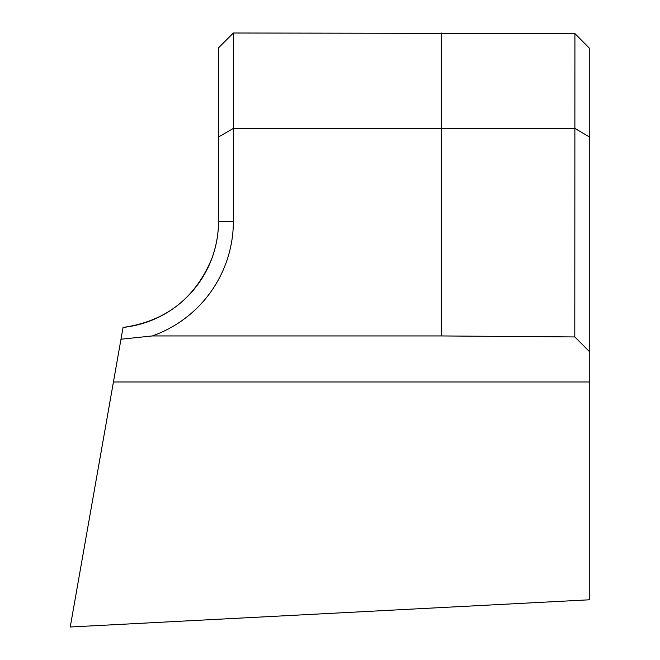 <?xml version="1.0" encoding="UTF-8"?>
<svg xmlns="http://www.w3.org/2000/svg" width="660" height="660" viewBox="0 0 660 660"><rect width="100%" height="100%" fill="white"/><g stroke="black" fill="none" stroke-linecap="round" stroke-linejoin="round"><path stroke-width="0.99" d="M211.761 258.72C216.249 246.576 218.501 234.127 218.518 221.364L218.518 47.85L233.368 33L233.368 221.364A121.506 121.506 0 0 1 152.311 335.94L120.978 339.232L123.057 327.434C165.536 321.379 195.104 298.477 211.761 258.72M589.768 381.975L113.438 381.975L70.232 627L589.768 599.775L589.768 351.912L574.802 336.947L574.918 33.586L233.368 33M574.802 128.494L233.368 128.403L218.518 136.975M441.268 33L441.268 335.94L152.311 335.94M113.438 381.975L120.978 339.232M441.268 335.94L574.802 336.947M574.918 33.586L589.768 48.559L589.768 351.912M123.057 327.434A106.656 106.656 0 0 0 218.518 221.364L233.368 221.364M589.768 137.148L574.918 128.428"/></g></svg>
